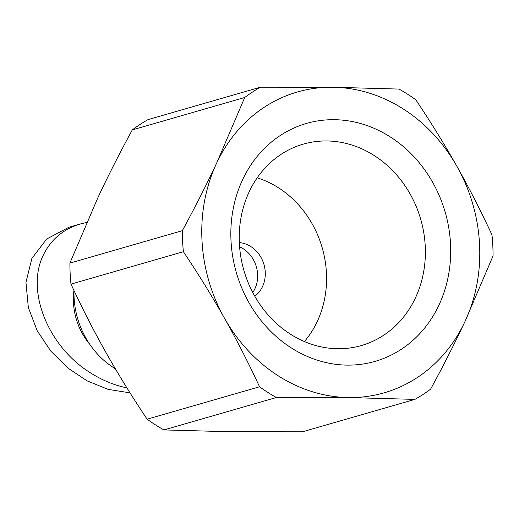 <?xml version="1.0" encoding="UTF-8"?>
<svg xmlns="http://www.w3.org/2000/svg" width="519" height="519" viewBox="0 0 519 519"><rect width="100%" height="100%" fill="white"/><g stroke="black" fill="none" stroke-linecap="round" stroke-linejoin="round"><path stroke-width="0.78" d="M115.296 368.711A81.035 71.148 -106.1 0 1 113.583 367.647A81.035 71.148 -106.1 0 1 74.009 290.588M252.772 292.521A29.466 25.872 73.9 0 0 243.262 248.796A29.466 25.872 73.9 0 0 239.596 246.83M239.337 242.594A29.466 25.872 -106.1 0 1 250.885 246.596A29.466 25.872 -106.1 0 1 254.81 296.245M290.458 334.184A104.819 92.032 -106.1 0 1 239.33 232.901A104.819 92.032 -106.1 0 1 298.25 145.755A104.819 92.032 -106.1 0 1 374.154 155.505A104.819 92.032 -106.1 0 1 424.886 262.685A104.819 92.032 -106.1 0 1 356.229 346.854A104.819 92.032 -106.1 0 1 290.458 334.184M257.197 177.829A98.487 86.472 -106.1 0 1 278.437 187.768A98.487 86.472 -106.1 0 1 304.4 341.56M291.341 347.931A123.814 108.705 73.9 0 0 438.97 305.049A123.814 108.705 73.9 0 0 390.204 136.88A123.814 108.705 73.9 0 0 242.574 179.762A123.814 108.705 73.9 0 0 291.341 347.931M163.946 429.927A174.968 153.618 -106.1 0 1 155.402 424.834A174.968 153.618 -106.1 0 1 147.124 419.196L259.552 386.778A174.968 153.618 73.9 0 0 267.836 392.416A174.968 153.618 73.9 0 0 276.374 397.509L163.946 429.927L230.131 431.75L302.48 431.802L414.915 399.383A174.968 153.618 73.9 0 0 430.653 389.094C443.382 365.707 454.806 343.208 464.933 321.611A156.55 137.451 73.9 0 0 456.986 166.456A156.55 137.451 73.9 0 0 403.276 108.977A156.55 137.451 73.9 0 0 332.822 87.25A156.55 137.451 73.9 0 0 216.611 163.2L244.728 97.488L132.293 129.906A174.968 153.618 -106.1 0 1 148.038 119.617L260.467 87.198A174.968 153.618 73.9 0 0 244.728 97.488M260.467 87.198L332.822 87.25L399.007 89.073A174.968 153.618 73.9 0 1 407.545 94.166A174.968 153.618 73.9 0 1 415.829 99.804C430.906 122.341 444.627 144.561 456.986 166.456C469.312 188.358 480.977 211.168 491.973 234.88A174.968 153.618 73.9 0 1 493.05 255.899L464.933 321.611A156.55 137.451 73.9 0 1 348.729 397.56L276.374 397.509M182.331 230.683A174.968 153.618 73.9 0 0 183.408 251.702L70.98 284.12A174.968 153.618 -106.1 0 1 69.903 263.101L182.331 230.683C195.053 207.289 206.484 184.796 216.611 163.2A156.55 137.451 73.9 0 0 224.565 318.355A156.55 137.451 73.9 0 0 278.268 375.834A156.55 137.451 73.9 0 0 348.729 397.56L414.915 399.383M126.908 387.862C114.375 385.299 102.269 380.317 90.598 372.914C48.079 346.776 25.548 290.614 43.337 255.101C50.894 239.512 63.227 229.139 80.328 223.968L68.897 227.27L46.652 239.025L31.899 258.397L25.95 282.336L28.337 307.514L37.251 330.837L50.875 351.214L67.788 367.984L87.108 380.855L108.088 389.367L130.042 392.864M80.328 223.968L86.667 222.476M89.748 344.292A62.617 54.982 -106.1 0 1 73.951 290.452M132.293 129.906C119.571 153.293 108.14 175.792 98.013 197.389L69.903 263.101M259.552 386.778C248.562 363.066 236.898 340.256 224.565 318.355C212.206 296.459 198.485 274.24 183.408 251.702M70.98 284.12C81.97 307.832 93.634 330.642 105.967 352.544C118.326 374.439 132.047 396.659 147.124 419.196"/></g></svg>
